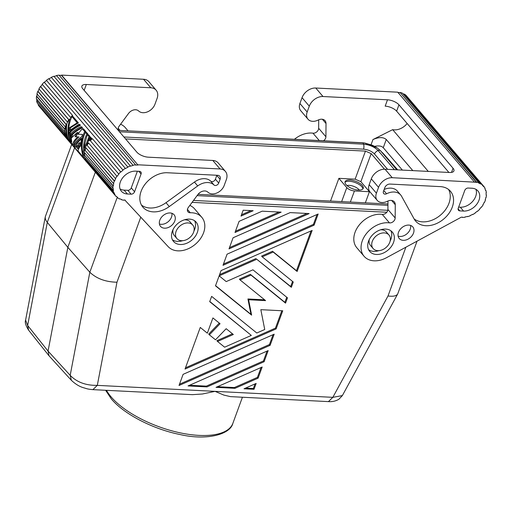 <?xml version="1.0" encoding="UTF-8"?>
<svg xmlns="http://www.w3.org/2000/svg" width="512" height="512" viewBox="0 0 512 512"><rect width="100%" height="100%" fill="white"/><g stroke="black" fill="none" stroke-linecap="round" stroke-linejoin="round"><path stroke-width="0.77" d="M74.579 147.834L47.296 222.374L67.84 247.334L48.058 351.091L49.037 355.814L71.379 380.326L70.182 375.341C76.838 382.202 85.875 385.549 97.306 385.37L92.896 389.645L192.442 394.656L202.4 394.003L215.072 391.354L223.872 395.098L230.496 396.627L328.422 401.613L332.832 397.338L342.374 395.584L338.938 399.219C335.782 401.114 332.275 401.914 328.422 401.613M125.562 138.918L365.459 151.11L355.13 179.162L338.886 178.336L346.797 187.616C348.698 189.51 351.245 190.624 354.438 190.963L350.349 202.061M338.886 178.336L330.522 201.056M362.278 185.446A9.67 4.038 20.1 0 0 352.634 180.39A9.67 4.038 20.1 0 0 345.082 181.709A9.67 4.038 20.1 0 0 346.035 184.621A9.67 4.038 20.1 0 0 355.686 189.677A9.67 4.038 20.1 0 0 363.238 188.352A9.67 4.038 20.1 0 0 362.278 185.446M365.344 202.822L369.434 191.725L354.438 190.963M369.434 191.725L360.858 181.677L355.13 179.162M123.904 136.979L363.565 149.158C368.115 149.638 371.744 151.226 374.451 153.926L387.597 169.344M119.462 131.763L363.616 144.173C369.67 144.813 374.496 146.925 378.093 150.522L394.445 169.69M193.587 232.256A10.413 7.603 -40.5 0 1 187.168 239.354A10.413 7.603 -40.5 0 1 176.915 238.566A10.413 7.603 -40.5 0 1 176.09 231.366A10.413 7.603 -40.5 0 1 183.898 223.642A10.413 7.603 -40.5 0 1 192.755 225.05A10.413 7.603 -40.5 0 1 193.587 232.256M176.915 238.566L174.278 235.475A10.413 7.603 -40.5 0 1 173.101 229.421M397.709 169.856L383.955 154.227A20.826 8.704 20.1 0 0 381.638 151.994M362.88 188.941A9.67 4.038 20.1 0 0 361.818 186.714A9.67 4.038 20.1 0 0 349.408 181.274A9.67 4.038 20.1 0 0 344.973 182.394M359.309 190.074A7.616 3.181 20.1 0 0 358.989 189.658A7.616 3.181 20.1 0 0 349.21 185.37A7.616 3.181 20.1 0 0 346.97 185.562M28.602 330.17L27.648 325.472L25.6 320.109C24.717 322.266 25.715 325.613 28.602 330.17L49.037 355.814M417.018 241.254L397.702 293.952C396.429 295.994 393.197 296.672 388.013 295.987L332.832 397.338L97.306 385.37L116.966 282.214C105.626 281.984 96.582 278.656 89.83 272.243L70.182 375.341L48.058 351.091L27.648 325.472L47.296 222.374C45.664 220.358 45.005 218.464 45.318 216.691L71.686 144.448M372.301 241.338A10.413 7.603 139.5 0 0 373.126 248.538A10.413 7.603 139.5 0 0 383.379 249.325A10.413 7.603 139.5 0 0 389.792 242.227A10.413 7.603 139.5 0 0 388.966 235.021A10.413 7.603 139.5 0 0 380.109 233.613A10.413 7.603 139.5 0 0 372.301 241.338M95.341 172.179L67.84 247.334L89.83 272.243L117.229 197.382M362.246 142.752A5.382 2.912 92.9 0 1 362.33 142.752L118.253 130.349L364.518 142.97L377.101 147.802L380.384 150.637L396.736 169.805M189.843 205.427A22.31 16.294 -40.5 0 1 194.554 208.826L201.811 217.331A22.31 16.294 -40.5 0 1 195.674 243.974A22.31 16.294 -40.5 0 1 168.205 246.675L124.832 200.058M118.522 130.362A4.461 3.258 139.5 0 1 119.078 126.272L128.525 113.472A7.142 5.216 -40.5 0 1 138.4 110.784L138.899 111.206A10.413 7.603 -40.5 0 0 147.674 111.776A10.413 7.603 -40.5 0 0 154.944 104.269L157.082 98.432A11.898 8.691 139.5 0 0 156.141 90.202A11.898 8.691 139.5 0 0 150.803 87.77L86.317 84.493A8.928 3.731 20.1 0 0 81.888 86.067A8.928 3.731 20.1 0 0 82.771 88.755L136.858 152.16A8.928 3.731 -159.9 0 0 148.314 157.184L212.8 160.461L220.058 168.966A11.898 8.691 -40.5 0 1 225.395 171.392A11.898 8.691 -40.5 0 1 226.336 179.622L224.198 185.466A10.413 7.603 -40.5 0 1 216.928 192.973A10.413 7.603 -40.5 0 1 208.154 192.397L207.654 191.974A7.142 5.216 -40.5 0 0 197.779 194.669L188.333 207.462A4.461 3.258 139.5 0 0 187.987 211.84A4.461 3.258 139.5 0 0 190.291 212.755A22.31 16.294 -40.5 0 1 201.811 217.331M387.949 203.974L198.042 194.323L387.949 203.974M384.48 169.197L371.187 153.619L365.459 151.11M387.942 205.331L197.069 195.629M387.808 210.31L193.523 200.435M386.822 212.256L192.102 202.362M388.966 235.021L386.33 231.93A10.413 7.603 139.5 0 0 380.538 229.818M387.974 200.998L387.91 209.472A4.461 3.258 -40.5 0 1 382.227 214.374A22.31 16.294 139.5 0 0 358.816 225.523A22.31 16.294 139.5 0 0 356.813 247.75L364.07 256.262A22.31 16.294 139.5 0 0 386.387 257.76L461.344 217.165A20.525 14.989 -40.5 0 0 462.56 217.184L462.272 217.184M307.168 112.006L299.91 103.501A10.413 7.603 139.5 0 0 300.736 110.701L307.994 119.206A10.413 7.603 139.5 0 1 307.168 112.006L309.299 106.17A11.898 8.691 139.5 0 1 323.014 96.525L387.501 99.802A8.928 3.731 -159.9 0 1 398.957 104.819L453.043 168.23A8.928 3.731 20.1 0 1 453.926 170.912A8.928 3.731 20.1 0 1 449.504 172.486L385.011 169.21A11.898 8.691 -40.5 0 0 371.302 178.854L369.165 184.691A10.413 7.603 139.5 0 0 369.99 191.891L377.248 200.403A10.413 7.603 139.5 0 0 386.893 201.485L387.68 201.12A7.142 5.216 139.5 0 1 394.298 201.869A7.142 5.216 139.5 0 1 395.264 204.704L391.648 200.461M387.91 209.472L395.168 217.978A4.461 3.258 -40.5 0 1 389.478 222.88A22.31 16.294 139.5 0 0 366.074 234.029A22.31 16.294 139.5 0 0 364.07 256.262M428.275 171.411L392.666 129.658L372.954 139.558C378.861 136.992 383.302 136.973 386.266 139.501L383.264 147.699L402.368 170.093M383.264 147.699C381.562 145.952 378.694 145.498 374.669 146.336M459.821 210.88L463.571 211.072A13.389 9.773 -40.5 0 0 477.043 203.878A13.389 9.773 -40.5 0 0 477.939 190.963A13.389 9.773 -40.5 0 0 471.93 188.23L468.179 188.038A2.976 2.17 139.5 0 0 464.755 190.451L458.253 208.218A2.976 2.17 139.5 0 0 458.49 210.272A2.976 2.17 139.5 0 0 459.821 210.88L458.099 208.858M439.315 186.573A22.931 16.742 -40.5 0 1 450.464 191.277A22.931 16.742 -40.5 0 1 443.878 218.893A22.931 16.742 -40.5 0 1 415.571 221.037A22.931 16.742 -40.5 0 1 414.163 219.002L401.6 196.288A14.579 10.643 -40.5 0 0 400.704 194.989A14.579 10.643 -40.5 0 0 386.579 193.773A3.008 2.195 -40.5 0 1 383.667 193.517A3.008 2.195 -40.5 0 1 383.43 191.437L384.806 187.68A4.461 3.258 -40.5 0 1 389.946 184.064L439.315 186.573M413.504 233.088A8.928 6.515 -40.5 0 1 406.81 239.712A8.928 6.515 -40.5 0 1 399.219 238.496A8.928 6.515 -40.5 0 1 398.509 232.326A8.928 6.515 -40.5 0 1 405.203 225.702A8.928 6.515 -40.5 0 1 412.8 226.918A8.928 6.515 -40.5 0 1 413.504 233.088M371.302 178.854L378.554 187.36A11.898 8.691 -40.5 0 1 392.269 177.715L474.157 182.138A20.525 14.989 -40.5 0 1 476.499 182.426L476.627 182.176A20.826 15.206 -40.5 0 1 478.822 182.816L402.317 93.114A20.826 15.206 -40.5 0 0 400.115 92.48L476.627 182.176M378.554 187.36L376.422 193.197A10.413 7.603 139.5 0 0 377.248 200.403M395.168 217.978L395.264 204.704M477.395 211.123L477.395 211.123A20.525 14.989 -40.5 0 1 475.123 212.858L475.226 213.05A20.826 15.206 -40.5 0 1 472.774 214.547L472.704 214.336A20.525 14.989 -40.5 0 1 470.189 215.526L470.221 215.757A20.826 15.206 -40.5 0 1 467.622 216.646L467.629 216.41A20.525 14.989 -40.5 0 1 465.069 216.96L465.03 217.216A20.826 15.206 -40.5 0 1 462.483 217.434M485.408 189.882L485.894 190.451A20.826 15.206 -40.5 0 1 486.33 192.659L486.061 192.762A20.525 14.989 -40.5 0 1 486.131 195.072L486.4 195.008A20.826 15.206 -40.5 0 1 486.112 197.44L485.85 197.472A20.525 14.989 -40.5 0 1 485.21 199.917L485.466 199.917A20.826 15.206 -40.5 0 1 484.474 202.394L484.23 202.349A20.525 14.989 -40.5 0 1 482.938 204.736L483.155 204.813A20.826 15.206 -40.5 0 1 481.536 207.13L481.338 207.021A20.525 14.989 -40.5 0 1 479.482 209.165L479.654 209.306A20.826 15.206 -40.5 0 1 477.536 211.29M485.894 190.451L485.632 190.586A20.525 14.989 -40.5 0 0 484.858 188.582L485.101 188.422A20.826 15.206 -40.5 0 0 483.981 186.611L407.405 96.966M478.822 182.816L478.662 183.059A20.525 14.989 -40.5 0 1 480.621 184.006L480.806 183.782A20.826 15.206 -40.5 0 1 482.534 185.056L482.323 185.261A20.525 14.989 -40.5 0 1 483.366 186.33A20.525 14.989 -40.5 0 1 483.744 186.797L483.981 186.611M368.55 241.146A14.874 10.861 139.5 0 0 369.728 251.43A14.874 10.861 139.5 0 0 382.387 253.453A14.874 10.861 139.5 0 0 393.542 242.413A14.874 10.861 139.5 0 0 392.365 232.128A14.874 10.861 139.5 0 0 379.706 230.106A14.874 10.861 139.5 0 0 368.55 241.146M458.65 207.123L460.275 207.206A13.389 9.773 -40.5 0 0 472.672 201.37A13.389 9.773 -40.5 0 0 475.936 189.325M384.141 189.498A14.579 10.643 -40.5 0 1 397.408 191.123L400.704 194.989M448.608 189.517A22.931 16.742 -40.5 0 1 440.582 215.027A22.931 16.742 -40.5 0 1 414.125 218.931M410.611 225.44A8.928 6.515 -40.5 0 1 410.208 229.222A8.928 6.515 -40.5 0 1 398.106 236.109M368.608 249.715A14.874 10.861 139.5 0 0 378.918 250.65M390.138 241.075A14.874 10.861 139.5 0 0 390.906 239.322A14.874 10.861 139.5 0 0 390.842 230.752M369.312 239.392A10.413 7.603 139.5 0 0 370.483 245.446L373.126 248.538M480.806 183.782L404.301 94.08A20.826 15.206 -40.5 0 1 406.029 95.354L482.534 185.056M404.301 94.08L480.621 184.006M402.714 93.587A20.525 14.989 -40.5 0 1 404.109 94.31M476.499 182.426L400.115 92.48M397.978 92.454A20.525 14.989 -40.5 0 1 399.987 92.73M474.253 181.882L397.741 92.186L315.763 88.019A11.898 8.691 139.5 0 0 302.048 97.664L299.91 103.501M387.501 99.802L385.178 106.15A8.928 3.731 -159.9 0 1 396.634 111.174L448.902 172.454M392.666 129.658A13.389 9.773 139.5 0 0 407.162 123.514M412.813 170.624L386.266 139.501M307.994 119.206A10.413 7.603 139.5 0 0 317.638 120.288L318.426 119.93A7.142 5.216 139.5 0 1 325.043 120.672A7.142 5.216 139.5 0 1 326.01 123.507L325.914 136.781A4.461 3.258 -40.5 0 1 323.514 140.781M294.426 139.302A22.31 16.294 139.5 0 1 312.973 133.178A4.461 3.258 -40.5 0 0 318.656 128.275L318.72 119.802M212.8 160.461A11.898 8.691 -40.5 0 1 218.138 162.886L225.395 171.392M120.589 124.23A22.31 16.294 -40.5 0 1 125.306 127.629L128.045 130.848M156.141 90.202L148.883 81.696A11.898 8.691 139.5 0 0 143.546 79.264L61.562 75.098L137.978 165.05L61.472 75.354A20.525 14.989 139.5 0 0 59.264 75.379M220.058 168.966L138.074 164.8M137.978 165.05A20.525 14.989 139.5 0 0 135.514 165.101L135.571 164.845A20.826 15.206 139.5 0 0 132.998 165.242L56.486 75.539A20.826 15.206 139.5 0 1 59.066 75.149L135.571 164.845M132.998 165.242L56.486 75.539M132.979 165.491A20.525 14.989 139.5 0 0 130.413 166.208L130.394 165.971A20.826 15.206 139.5 0 0 127.814 167.027L51.302 77.325A20.826 15.206 139.5 0 1 53.882 76.275L130.394 165.971M56.467 75.789A20.525 14.989 139.5 0 0 54.042 76.461M127.814 167.027L51.302 77.325M127.866 167.251A20.525 14.989 139.5 0 0 125.395 168.582L125.306 168.384A20.826 15.206 139.5 0 0 122.918 170.016L46.406 80.314A20.826 15.206 139.5 0 1 48.794 78.682L125.306 168.384M51.354 77.549A20.525 14.989 139.5 0 0 48.941 78.854M122.918 170.016L46.406 80.314M87.994 134.112L86.816 134.054L85.37 132.358L86.547 132.416L87.994 134.112L87.61 134.861M84.563 147.776L84.602 150.106A20.525 14.989 139.5 0 0 84.218 155.002L83.123 154.944C81.267 147.034 82.016 139.507 85.37 132.358M88.352 140.73L87.674 143.021A20.525 14.989 139.5 0 0 85.274 147.814L84.275 147.763L84.531 144.845L86.739 136.538L87.501 134.854L88.678 134.918L90.125 136.614L89.741 137.363M82.33 128.794L84.685 131.552C80.838 139.955 80.422 148.538 83.43 157.286L78.022 150.944L78.4 149.408L76.422 147.085L77.165 145.549L78.579 148.966L79.283 147.654L78.061 144.243L79.379 142.733L79.565 147.219L80.742 145.722L81.459 138.189C77.338 141.229 75.072 144.173 74.675 147.021L73.984 146.214C74.445 143.098 77.056 139.917 81.811 136.659L82.477 134.438L78.125 134.246A21.715 15.859 -40.5 0 1 82.33 128.794L83.507 128.851L85.862 131.616L85.478 132.365M83.757 154.976L84.608 157.344L83.43 157.286M77.165 145.549L78.208 145.6L79.149 147.872M79.379 142.733L80.378 142.784L80.467 146.035M81.267 139.149C77.824 141.926 76.019 144.57 75.853 147.078L74.675 147.021M90.816 137.414L91.578 138.31A20.525 14.989 139.5 0 0 89.306 140.781L88.218 140.723L89.638 137.357L90.816 137.414M82.509 127.686L81.331 127.622L80.646 126.822L81.824 126.88L82.509 127.686C78.106 129.792 74.733 132.16 72.384 134.784L72.474 136.659M81.331 127.622C77.037 129.76 73.722 132.134 71.379 134.739L71.571 137.843L77.152 132.499L78.182 132.55A20.525 14.989 139.5 0 0 76.07 136.832M77.152 132.499A21.715 15.859 -40.5 0 0 75.066 136.787L78.931 136.966C75.667 139.667 73.952 142.234 73.792 144.666L72.614 144.608L70.637 142.285C67.629 133.536 68.045 124.954 71.891 116.55L73.069 116.614L78.4 122.861L70.56 127.744L70.374 129.779M80.454 125.274L79.277 125.216L78.592 124.41L79.77 124.467L80.454 125.274C76.051 127.379 72.672 129.747 70.323 132.378L71.149 138.931M37.926 103.872A20.525 14.989 139.5 0 0 38.47 104.858L114.739 194.726L38.227 105.03A20.826 15.206 139.5 0 0 39.219 106.381L115.725 196.077A20.826 15.206 139.5 0 0 116.026 196.416L116.25 196.218A20.525 14.989 139.5 0 0 117.811 197.619L116.243 196.224M116.941 176.23L88.595 143.002L116.941 176.23A20.826 15.206 139.5 0 0 115.469 178.605L115.699 178.662A20.525 14.989 139.5 0 0 114.56 181.075L85.971 147.827L114.31 181.056A20.826 15.206 139.5 0 0 113.491 183.539L113.747 183.526A20.525 14.989 139.5 0 0 113.286 185.952L84.678 152.774A20.826 15.206 139.5 0 0 84.57 155.168L113.178 188.314A20.525 14.989 139.5 0 0 113.427 190.56L84.826 157.453A20.826 15.206 139.5 0 0 85.44 159.578L114.035 192.659A20.525 14.989 139.5 0 0 114.976 194.554M118.694 173.978L90.355 140.749A20.826 15.206 139.5 0 1 92.358 138.662L120.698 171.891A20.826 15.206 139.5 0 0 118.694 173.978L118.88 174.099A20.525 14.989 139.5 0 0 117.146 176.32M92.358 138.662L120.858 172.045A20.525 14.989 139.5 0 1 123.04 170.195M46.534 80.493A20.525 14.989 139.5 0 0 44.346 82.349L72.691 115.571A20.525 14.989 139.5 0 0 70.714 117.626L42.182 84.275A20.826 15.206 139.5 0 1 44.192 82.195L44.346 82.349M42.33 84.448A20.525 14.989 139.5 0 0 40.64 86.618L68.979 119.846A20.525 14.989 139.5 0 0 67.533 122.189L38.957 88.902A20.826 15.206 139.5 0 1 40.429 86.528L68.774 119.757A20.826 15.206 139.5 0 0 67.302 122.131M39.117 89.094A20.525 14.989 139.5 0 0 38.048 91.379L66.387 124.608A20.525 14.989 139.5 0 0 65.946 125.818M37.178 94.067A20.525 14.989 139.5 0 0 36.774 96.25L64.902 129.229M36.691 99.034A20.525 14.989 139.5 0 0 36.922 100.864L64.653 133.805M64.621 133.338L36.922 100.864M69.914 118.778C67.296 126.464 67.309 134.029 69.952 141.485L68.506 139.789C66.618 134.675 66.067 129.261 66.854 123.533A21.715 15.859 -40.5 0 1 69.914 118.778L70.88 118.829M69.952 141.485L70.349 141.504M83.123 154.944A21.715 15.859 -40.5 0 1 83.597 150.054L84.602 150.106M86.816 134.054C84.448 138.944 83.373 144.282 83.597 150.054M65.862 125.811C65.632 130.483 66.285 134.874 67.821 138.982L66.368 137.286L64.691 130.662A21.715 15.859 -40.5 0 1 65.862 125.811L66.598 125.85M67.821 138.982L68.218 139.002M84.275 147.763A21.715 15.859 -40.5 0 1 86.637 142.97L88.947 136.557L90.125 136.614M86.637 142.97L87.674 143.021M88.947 136.557L87.501 134.854M64.608 132.986L65.683 136.48L64.922 135.59A21.715 15.859 -40.5 0 1 64.608 132.986L65.114 133.011M65.683 136.48L66.086 136.506M82.477 134.438L78.125 134.246M84.685 131.552L85.862 131.616M88.218 140.723A21.715 15.859 -40.5 0 1 90.4 138.253L89.638 137.357M90.4 138.253L91.578 138.31M78.4 122.861L77.222 122.803L71.891 116.55M77.926 136.915C74.707 139.59 72.941 142.157 72.614 144.608M79.277 125.216C74.982 127.354 71.661 129.722 69.318 132.326L71.341 142.918L71.699 141.549L70.694 133.933C73.037 131.328 76.352 128.96 80.646 126.822M77.222 122.803L69.555 127.693L69.331 130.778L78.592 124.41M69.555 127.693L70.56 127.744M69.318 132.326L70.323 132.378M71.379 134.739L72.384 134.784M36.659 100.979A20.826 15.206 139.5 0 0 37.267 103.104L64.902 135.501M114.739 194.726A20.826 15.206 139.5 0 0 115.725 196.077M117.613 197.837A20.826 15.206 139.5 0 0 119.475 198.957L119.648 198.72A20.525 14.989 139.5 0 0 121.715 199.514L121.574 199.757A20.826 15.206 139.5 0 0 123.866 200.224L123.974 199.974A20.525 14.989 139.5 0 0 125.158 200.077L125.069 200.333M121.235 199.366L121.574 199.757M84.826 157.453L113.165 190.682A20.826 15.206 139.5 0 0 113.779 192.8M84.678 152.774L113.018 186.003A20.826 15.206 139.5 0 0 112.909 188.397M85.971 147.827A20.826 15.206 139.5 0 0 85.146 150.31L113.491 183.539M88.595 143.002A20.826 15.206 139.5 0 0 87.13 145.376L115.469 178.605M72.691 115.571L72.531 115.424A20.826 15.206 139.5 0 0 70.528 117.504M72.531 115.424L44.192 82.195M65.44 127.059L36.979 93.837A20.826 15.206 139.5 0 1 37.805 91.36L66.144 124.582A20.826 15.206 139.5 0 0 65.325 127.066M64.89 131.878L36.403 98.694A20.826 15.206 139.5 0 1 36.512 96.301L64.851 129.53M64.742 131.008A20.826 15.206 139.5 0 0 64.742 131.923M159.808 220.198A8.928 6.515 139.5 0 0 160.518 226.368A8.928 6.515 139.5 0 0 168.109 227.578A8.928 6.515 139.5 0 0 174.803 220.96A8.928 6.515 139.5 0 0 174.099 214.784A8.928 6.515 139.5 0 0 166.502 213.574A8.928 6.515 139.5 0 0 159.808 220.198M127.392 193.984A13.389 9.773 139.5 0 1 121.382 191.251A13.389 9.773 139.5 0 1 122.278 178.336A13.389 9.773 139.5 0 1 135.75 171.142L139.501 171.334A2.976 2.17 -40.5 0 1 140.832 171.942A2.976 2.17 -40.5 0 1 141.069 173.997L134.566 191.763A2.976 2.17 -40.5 0 1 131.136 194.176L127.392 193.984L124.09 190.118L127.84 190.31A2.976 2.17 -40.5 0 0 131.27 187.898L137.37 171.226M216.794 175.443L220.09 179.309L218.714 183.072A3.008 2.195 139.5 0 1 216.55 185.261A3.008 2.195 139.5 0 1 214.003 184.998A14.579 10.643 139.5 0 0 197.722 185.926L169.299 206.554L166.003 202.688L194.419 182.061A14.579 10.643 139.5 0 1 210.701 181.133A3.008 2.195 139.5 0 0 213.248 181.395A3.008 2.195 139.5 0 0 215.411 179.2L216.794 175.443A4.461 3.258 139.5 0 0 216.851 175.264M220.09 179.309A4.461 3.258 139.5 0 0 219.738 176.224A4.461 3.258 139.5 0 0 217.734 175.309L166.662 172.717A22.931 16.742 139.5 0 0 144.16 185.459A22.931 16.742 139.5 0 0 142.912 207.181A22.931 16.742 139.5 0 0 169.299 206.554M172.339 231.174A14.874 10.861 139.5 0 0 173.517 241.459A14.874 10.861 139.5 0 0 186.176 243.482A14.874 10.861 139.5 0 0 197.331 232.442A14.874 10.861 139.5 0 0 196.154 222.157A14.874 10.861 139.5 0 0 183.494 220.134A14.874 10.861 139.5 0 0 172.339 231.174M159.405 223.974A8.928 6.515 139.5 0 0 171.507 217.088A8.928 6.515 139.5 0 0 171.91 213.312M120.083 189.018A13.389 9.773 139.5 0 0 124.09 190.118M141.466 205.075A22.931 16.742 139.5 0 0 166.003 202.688M172.397 239.744A14.874 10.861 139.5 0 0 182.707 240.678M193.933 231.104A14.874 10.861 139.5 0 0 194.694 229.35A14.874 10.861 139.5 0 0 194.637 220.781M184.326 219.846A10.413 7.603 -40.5 0 1 190.118 221.958L192.755 225.05M268.173 350.598L188.032 385.933L207.027 386.899L264.096 361.734L268.173 350.598M209.702 301.658L251.328 335.411L224.608 347.194L217.542 341.459L233.331 334.502L226.182 328.704L215.501 339.802L209.376 334.835L220.058 323.738L212.915 317.939L207.334 333.178L200.269 327.443L185.037 369.062L276.109 328.909L282.739 310.79L260.832 309.677L264.736 329.504L256.787 333.005L211.635 296.378L209.702 301.658M258.093 378.15L262.17 367.014L216.026 387.354L235.021 388.32L258.093 378.15L257.434 377.376L261.043 367.507M256.16 383.424L244.019 388.781L254.016 389.286L256.16 383.424M270.106 345.325L274.182 334.189L183.104 374.342L179.034 385.478L270.106 345.325L269.446 344.55L273.056 334.682M235.014 232.486L281.158 212.141L262.163 211.181L239.091 221.35L235.014 232.486M233.088 237.76L229.011 248.902L309.152 213.568L290.157 212.602L233.088 237.76M265.587 300.614L240.064 279.91L250.995 275.091L285.549 303.123L287.482 297.843L252.928 269.818L226.214 281.594L219.539 276.179L219.75 275.597L256.787 259.264L291.341 287.296L293.274 282.016L262.253 256.858L273.178 252.038L297.133 271.469L312.147 230.438L221.075 270.586L215.494 285.83L251.622 315.13L248.595 299.75L265.587 300.614M314.08 225.158L318.15 214.022L227.078 254.176L223.008 265.312L314.08 225.158L313.421 224.384L317.03 214.522M253.165 210.72L243.168 210.214L241.024 216.077L253.165 210.72M240.064 279.91L239.405 279.136L250.336 274.323L284.89 302.349L286.752 297.254M291.341 287.296L290.682 286.522L292.544 281.427M251.622 315.13L250.963 314.355L247.93 298.976L264.614 299.827M215.565 285.645L250.963 314.355M256.787 259.264L290.682 286.522M219.61 274.592L256.128 258.496M219.75 275.597L219.392 275.181M262.253 256.858L261.594 256.083L272.518 251.264L296.474 270.694L311.021 230.931M297.133 271.469L296.474 270.694M273.178 252.038L272.518 251.264M248.595 299.75L247.93 298.976M235.482 231.219L278.995 212.032M179.494 384.205L269.446 344.55M245.523 388.115L253.357 388.512L255.04 383.923M254.016 389.286L253.357 388.512M217.53 386.694L234.362 387.546L257.434 377.376M235.021 388.32L234.362 387.546M209.773 301.472L251.328 335.411M217.542 341.459L216.883 340.685L232.48 333.811M209.376 334.835L208.717 334.061L219.27 323.098M185.504 367.795L275.45 328.141L281.818 310.746M276.109 328.909L275.45 328.141M189.536 385.274L206.368 386.125L263.437 360.966L267.046 351.098M207.027 386.899L206.368 386.125M264.096 361.734L263.437 360.966M229.478 247.629L306.989 213.453M241.485 214.803L251.002 210.611M223.469 264.045L313.421 224.384M250.995 275.091L250.336 274.323M285.549 303.123L284.89 302.349M219.539 276.179L219.181 275.763M346.797 187.616L341.645 201.619M377.101 147.802L380.858 151.078A5.382 3.93 139.5 0 0 380.384 150.637A2.976 2.17 139.5 0 0 378.093 150.522A5.382 3.93 139.5 0 0 374.451 153.926M363.578 142.848L362.33 142.752A5.382 2.912 92.9 0 1 362.406 142.758A2.976 1.606 92.9 0 1 363.616 144.173A5.382 2.912 92.9 0 1 363.565 149.158M140.762 217.19L116.966 282.214M190.291 212.755L187.45 209.421M371.187 153.619L360.858 181.677M405.837 247.283L388.013 295.987M382.227 214.374L389.478 222.88M372.954 139.558L371.072 144.704M463.571 211.072L460.275 207.206M386.579 193.773L383.776 190.483M369.165 184.691L376.422 193.197M385.011 169.21L392.269 177.715M323.014 96.525L315.763 88.019M398.957 104.819L396.634 111.174M453.043 168.23L451.52 172.397M318.656 128.275L325.914 136.781M322.394 119.27L326.01 123.507M309.299 106.17L302.048 97.664M312.973 133.178L319.27 140.563M86.317 84.493L84.16 90.381M120.077 130.438L118.195 128.23M150.803 87.77L143.546 79.264M141.069 173.997L138.765 171.296M131.136 194.176L127.84 190.31M134.566 191.763L131.27 187.898M218.714 183.072L215.411 179.2M214.003 184.998L210.701 181.133M197.722 185.926L194.419 182.061M106.49 390.336A68.422 28.589 20.1 0 0 111.123 396.902A68.422 28.589 20.1 0 0 179.418 432.685A68.422 28.589 20.1 0 0 232.87 423.334L242.419 397.242M71.379 380.326C75.584 384.25 79.757 386.752 83.891 387.84C86.662 388.614 87.066 389.107 92.896 389.645M397.702 293.952L342.374 395.578M45.318 216.691L25.6 320.115M380.858 151.078L396.838 169.811M364.518 142.97L372.442 145.267L376.307 147.283M482.4 185.19L483.366 186.33M232.87 423.334C230.368 434.317 207.155 440.858 180.045 434.528C153.235 429.222 124.109 414.266 111.36 398.957L105.613 390.291"/></g></svg>
